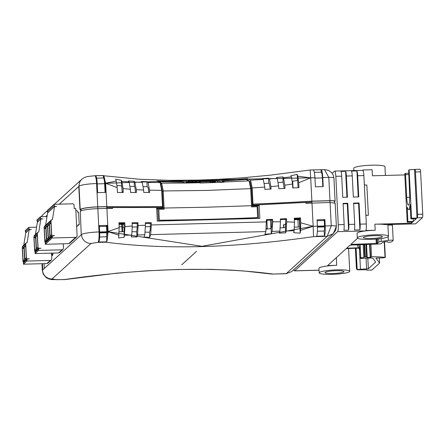 <?xml version="1.0" encoding="UTF-8"?>
<svg xmlns="http://www.w3.org/2000/svg" width="445" height="445" viewBox="0 0 445 445"><rect width="100%" height="100%" fill="white"/><g stroke="black" fill="none" stroke-linecap="round" stroke-linejoin="round"><path stroke-width="0.67" d="M150.549 226.588L145.487 226.728M137.327 226.944L132.304 227.078M124.172 227.289L122.425 227.328L122.642 231.673M122.425 227.328L122.458 224.313M162.375 208.444L162.336 207.654M159.355 220.197L158.804 209.3L159.355 220.197A448.265 63.04 177.1 0 0 257.672 217.583L257.115 206.686A448.265 63.04 177.1 0 1 251.597 206.919L250.668 188.63L249.083 180.854L246.168 179.452L222.094 181.137L224.63 181.983L223.373 182.244L200.317 183.04L199.243 182.756L188.446 182.995M158.804 209.3A448.265 63.04 177.1 0 0 164.138 209.245L163.209 190.955L206.602 190.432L250.668 188.63M188.43 183.017L161.624 183.179L158.709 181.777L182.889 182.183L185.443 183.023M158.409 221.109L157.769 208.494A448.877 63.123 -2.9 0 0 163.104 208.438L162.219 191.044L160.745 183.791M249.289 181.043L250.012 181.415L251.486 188.669L252.371 206.063A448.877 63.123 177.1 0 0 257.894 205.835L258.534 218.451M160.578 183.218L161.652 183.763L163.126 191.016L163.994 208.11L163.087 208.132M163.087 208.138A448.877 63.123 177.1 0 0 163.977 208.127L164.033 209.245M252.354 205.762A448.877 63.123 -2.9 0 1 251.536 205.796L252.354 205.762A453.149 63.724 -2.9 0 0 258.384 205.501L259.079 204.872L259.123 205.779L259.179 204.778L259.869 218.395L157.33 221.12L156.64 207.504L112.507 207.565L112.552 208.471L106.9 208.421L108.085 231.717L107.128 240.328L106.7 241.774L105.671 242.18C164.528 249.868 233.814 248.026 313.525 236.657L327.22 236.289L333.261 233.708L336.298 226.522M222.094 181.137L221.994 182.166M185.799 183.09L185.91 182.166L187.634 182.155M188.424 182.973L185.91 182.166M217.822 181.343L219.085 181.287L221.604 182.094M163.209 190.955L161.624 183.179M157.769 208.494L156.74 209.434M159.254 220.286A448.877 63.123 177.1 0 0 257.572 217.672L257.672 217.583M249.083 180.854L224.63 181.983M212.488 182.239L213.372 182.161L213.344 181.543L212.449 181.465L212.488 182.239L211.136 182.283M199.087 181.821L195.216 182.066L195.244 182.622L199.037 182.611M216.943 181.532L217.828 181.438L217.8 180.92L216.904 180.842L216.943 181.532M188.891 182.278L188.858 181.588L187.618 181.76L187.64 182.222L191.433 182.244M214.713 181.894L215.603 181.805L215.569 181.232L214.674 181.154L214.713 181.894L213.361 181.944M192.696 182.478L192.663 181.738L191.417 181.916L191.445 182.428L195.238 182.433M200.317 183.04L200.261 182.044L199.021 182.222L199.048 182.812M210.001 180.982L210.218 181.783L200.261 182.044L200.05 181.249L210.001 180.982L211.114 181.86L210.218 181.783L210.268 182.773M211.019 181.504L212.449 181.465L212.232 180.67L213.339 181.543M53.089 253.105L52.488 255.653L51.676 253.138M385.398 175.436L384.953 166.697A15.603 2.197 177.1 0 0 371.887 165.19A15.603 2.197 177.1 0 0 353.786 168.277L353.903 170.591M336.932 269.854A15.297 2.153 -2.9 0 1 349.748 271.328A15.297 2.153 -2.9 0 1 332.003 274.348A15.297 2.153 -2.9 0 1 319.187 272.874A15.297 2.153 -2.9 0 1 336.932 269.854M357.035 244.811L359.549 249.411L360.011 258.484L369.967 258.044A3.059 0.428 -2.9 0 1 370.346 258.033A3.059 0.428 -2.9 0 1 372.893 258.289L375.68 262.077L368.36 268.752L367.826 258.139M376.848 238.998L377.076 243.476L378.84 242.108A6.119 0.862 -2.9 0 1 381.304 241.429L388.351 240.361A3.059 0.428 -2.9 0 1 390.632 240.172A3.059 0.428 -2.9 0 1 393.191 240.467A3.059 0.428 -2.9 0 1 393.152 240.545L391.672 241.891L389.125 242.28L387.907 242.258L387.495 241.696L384.48 241.78L382.528 242.486L381.298 243.604A2.142 0.3 -2.9 0 1 379.585 243.938L352.913 244.972A3.059 0.428 177.1 0 0 349.659 245.495L327.659 265.554L336.704 265.315A15.297 2.153 177.1 0 0 318.959 268.335L319.187 272.874M392.195 224.469L392.229 225.203A3.059 0.428 177.1 0 0 389.865 225.048A3.059 0.428 177.1 0 0 387.918 225.192M374.423 235.678A9.484 1.335 177.1 0 0 363.42 237.552A9.484 1.335 177.1 0 0 371.364 238.464A9.484 1.335 177.1 0 0 382.366 236.59A9.484 1.335 177.1 0 0 374.423 235.678M335.997 270.705A9.484 1.335 177.1 0 0 324.995 272.579A9.484 1.335 177.1 0 0 332.938 273.497A9.484 1.335 177.1 0 0 343.941 271.622A9.484 1.335 177.1 0 0 335.997 270.705M375.408 234.776A15.603 2.197 -2.9 0 1 388.479 236.278A15.603 2.197 -2.9 0 1 370.379 239.365A15.603 2.197 -2.9 0 1 357.307 237.858A15.603 2.197 -2.9 0 1 375.408 234.776M422.411 217.683A3.059 0.512 -91.5 0 0 422.75 214.212L417.621 214.345A3.059 0.512 88.5 0 1 417.282 217.822L422.411 217.683L415.652 223.846L385.498 224.647A15.603 2.197 177.1 0 0 374.874 224.185L375.18 230.237A15.603 2.197 177.1 0 0 365.651 230.916L365.54 230.933A15.603 2.197 177.1 0 0 357.079 233.319L357.307 237.858M259.185 204.867A448.86 63.123 -2.9 0 1 252.938 205.128L252.348 205.668M107.128 240.328A9.178 1.53 -91.5 0 0 107.479 231.734L107.156 225.381L99.318 225.593L99.636 231.945L106.755 231.762L106.689 232.457L99.669 232.64M99.68 232.896L106.7 232.707M156.679 208.221A453.149 63.724 177.1 0 0 161.769 208.165L162.464 207.537A448.86 63.123 -2.9 0 1 156.646 207.598M334.523 201.869L335.024 201.413A6.119 0.862 -2.9 0 0 335.107 201.262A6.119 0.862 -2.9 0 0 329.979 200.673L311.884 201.157A448.249 63.04 -2.9 0 1 252.994 204.133L252.893 204.222A448.86 63.123 177.1 0 0 311.856 201.24L329.884 200.762L329.968 202.492M332.231 173.255L334.523 171.164A6.119 1.018 -91.5 0 1 334.668 171.097A6.119 1.018 -91.5 0 1 335.819 176.32L341.699 176.159L342.772 197.341L347.445 197.213L346.377 176.036L352.256 175.881L353.33 197.057L358.759 196.912L357.685 175.736L363.865 175.569L366.318 223.98L360.139 224.141L359.065 202.965L353.636 203.109L354.709 224.286L348.824 224.441A6.119 1.018 88.5 0 1 348.596 230.132L347.261 203.715L343.101 203.827M347.261 203.715L347.756 203.265L343.078 203.393L344.152 224.569L338.272 224.725A6.119 1.018 -91.5 0 1 337.594 231.673L294.679 270.799A6.119 1.018 88.5 0 1 294.534 270.866A6.119 1.018 88.5 0 1 293.878 269.609M338.272 224.725L335.819 176.32M106.728 208.427L106.639 206.703L97.666 206.936A14.685 2.064 177.1 0 0 80.823 209.484L80.217 209.5A15.297 2.153 -2.9 0 1 97.761 206.847L96.582 183.551L97.188 183.535A9.178 1.53 -91.5 0 0 95.497 175.714L103.34 175.536L103.468 177.972L96.571 178.156M97.188 183.535L97.644 192.613L105.487 192.407L105.026 183.329A9.178 1.53 88.5 0 0 103.874 176.109L105.632 183.312L198.559 180.097L314.926 177.744A9.178 1.53 -91.5 0 0 313.241 169.923L321.084 169.712L321.207 172.182A6.731 1.124 88.5 0 1 322.375 177.9L322.814 186.627M321.207 172.182L314.315 172.365M103.468 177.972A6.731 1.124 88.5 0 1 104.631 183.69L105.076 192.418M324.55 169.617L328.438 170.329L331.592 172.488L332.943 174.379L333.928 177.967A6.119 0.862 177.1 0 0 328.799 177.377L324.488 169.617L310.109 170.001L270.421 175.152L242.558 177.789L218.061 179.341L198.364 180.086L169.228 180.331L139.424 179.246L102.3 175.619M314.926 177.744L315.388 186.822L323.231 186.616L322.77 177.538L328.799 177.377L329.979 200.673M321.084 169.712A9.178 1.53 88.5 0 1 322.77 177.538M103.874 176.109L103.34 175.536M298.133 187.69L297.16 174.379L290.819 175.792L291.38 176.893L283.482 177.722L282.864 176.876L276.484 177.511L277.218 178.306L269.431 178.94L268.507 178.156L262.116 178.595L263.234 179.385L250.591 180.164L252.17 187.935L264.758 187.106L264.875 189.364A448.249 63.04 177.1 0 0 271.044 189.081L270.916 186.616L278.631 185.893L278.77 188.708A448.249 63.04 177.1 0 0 284.972 188.396L284.811 185.181L292.543 184.03L292.743 187.985A448.249 63.04 177.1 0 0 298.973 187.64L298.723 182.745L310.705 177.861L310.154 170.096M311.884 201.157L310.705 177.861L297.805 176.198L298.723 182.745M297.805 176.198L297.16 174.379M292.543 184.03L291.38 176.893M79.972 209.723L78.793 186.427L59.341 204.16M47.231 215.196L45.674 216.615M334.568 202.736L334.495 201.296A5.507 0.773 177.1 0 0 329.884 200.762M97.761 206.847L106.811 206.608L105.632 183.312L117.174 187.573L117.419 192.468A448.249 63.04 177.1 0 0 123.254 192.49L123.054 188.541L121.897 181.399L121.329 180.297L115.605 179.207L116.251 181.026L105.026 183.329M123.054 188.541L130.396 189.286L129.072 181.833L121.897 181.399M143.652 189.998L142.166 182.322L134.868 182.088L136.281 189.676L143.652 189.998L143.774 192.468A448.249 63.04 177.1 0 0 149.67 192.429L149.553 190.165L161.696 190.343L160.117 182.567L148.029 182.444L149.553 190.165M293.038 187.968L292.693 181.16L297.471 180.531M284.811 185.181L283.482 177.722M277.218 178.306L278.631 185.893M270.916 186.616L269.431 178.94M117.024 185.47L121.613 185.854L122.408 192.49M121.613 185.854L121.329 180.297M108.408 232.49A3.059 0.512 88.5 0 1 108.235 231.812M106.639 206.703A448.86 63.123 177.1 0 0 162.419 206.625L162.52 206.536A448.249 63.04 -2.9 0 1 106.811 206.608M42.453 263.69L42.77 269.909L81.24 234.832L80.311 211.314A15.297 2.153 -2.9 0 1 97.855 208.666L106.9 208.421M80.573 209.706L80.645 211.08M252.938 205.128L252.893 204.222M311.945 202.97L311.856 201.24M317.413 226.85L324.433 226.666A4.283 0.712 88.5 0 1 324.188 231.027L317.396 231.205M317.38 226.16L324.5 225.971L324.433 226.666M323.565 220.542L324.26 220.175L324.5 225.971M324.277 220.52L317.107 220.714M264.758 187.106L263.234 179.385M252.17 187.935L252.994 204.133M136.281 189.676L136.426 192.49A448.249 63.04 177.1 0 1 130.563 192.501L130.396 189.286M162.52 206.536L161.696 190.343M148.836 192.435L148.046 187.306L147.167 186.689L146.917 181.66L148.029 182.444M146.917 181.66L141.237 181.543L142.166 182.322M134.868 182.088L134.14 181.299L134.401 186.444L130.157 186.299M135.591 192.496L134.824 186.906L134.401 186.444M134.14 181.299L128.455 180.982L129.072 181.833M284.132 188.435L283.131 182.138L282.864 176.876M268.507 178.156L268.763 183.223L269.425 183.785L270.21 189.119M217.75 180.664L247.431 178.601L250.591 180.164M160.117 182.567L156.957 181.004L187.645 181.482M122.169 192.49L121.869 186.472M116.251 181.026L117.174 187.573M162.464 207.537L162.419 206.625M106.755 231.762L106.516 225.965L107.156 225.381M106.533 226.31L99.363 226.505M270.916 228.658L270.482 220.125M266.872 220.292L267.312 228.975M324.444 226.917L317.418 227.106M294.323 219.218L299.719 219.073M119.01 223.88L123.994 223.746M247.431 178.601L247.503 180.075M147.167 186.689L143.362 186.639M283.131 182.138L278.342 182.533M268.763 183.223L264.441 183.501M121.774 224.33L122.025 231.689M121.774 226.744L119.16 226.805M266.477 229.047L266.444 228.324M294.351 219.741L299.746 219.596M124.022 224.269L119.038 224.402M162.364 208.266L156.69 208.516M156.679 208.305L159.149 208.199M161.863 208.082L162.358 208.065M377.076 243.476L350.866 244.394L357.602 238.253M370.93 244.272L371.564 256.793L370.223 257.438L366.958 257.494L366.535 256.91L365.317 256.96L364.689 244.516M411.308 222.083L411.364 223.218L412.649 222.049L407.22 222.194L404.766 173.784L405.245 173.366L405.534 174.668L406.68 197.358A9.178 1.53 88.5 0 0 408.404 205.184A9.178 1.53 88.5 0 0 409.645 194.66L408.66 170.235L409.105 169.829L414.829 169.412A3.059 0.512 88.5 0 1 414.901 169.384A3.059 0.512 88.5 0 1 415.48 171.993L420.603 171.853A3.059 0.512 -91.5 0 0 420.03 169.245L414.901 169.384M365.901 244.466L366.535 256.91M355.383 248.249L356.412 268.507L356.829 268.496M407.22 222.194L407.909 221.566L407.175 207.097A13.461 2.247 -91.5 0 0 408.521 209.467A13.461 2.247 -91.5 0 0 410.134 204.4L410.868 218.868L411.558 218.234L409.105 169.829M414.534 169.684L416.987 218.089L417.282 217.822M417.621 214.345L415.48 171.993M422.75 214.212L420.603 171.853M356.412 268.507L356.812 268.146M366.763 269.815L366.78 270.187L371.909 270.054L379.585 263.056L379.324 257.972M355.805 248.232L356.896 269.765L365.768 269.781L367.047 269.926L366.78 270.187M356.083 248.221L357.163 269.52L368.36 268.752M407.909 221.566L413.338 221.421L413.205 218.801M413.338 221.421L416.298 218.723L410.868 218.868M411.558 218.234L416.987 218.089M364.082 244.539L364.716 257.038L365.317 256.96M371.564 256.793A24.481 3.443 -2.9 0 1 385.025 257.388L383.69 257.8L375.942 258.1L379.585 263.056M359.41 248.393L360.461 269.18M344.152 224.569A6.119 1.018 -91.5 0 1 343.924 230.26L348.596 230.132M365.879 215.341L368.382 215.274A3.059 0.428 -2.9 0 1 365.868 215.046M411.364 223.218L374.874 224.185M392.229 225.203L390.132 224.525M363.865 175.569A6.119 1.018 -91.5 0 0 363.109 170.78L363.064 169.968L372.115 169.729L372.421 175.781L404.822 174.918M366.09 229.67A6.119 1.018 -91.5 0 1 365.651 230.916L366.129 230.477L366.09 229.67A6.119 1.018 -91.5 0 0 366.318 223.98M366.129 230.477L375.18 230.237M364.333 184.792A3.059 0.428 177.1 0 0 366.847 185.02L368.382 215.274M346.933 197.23L345.615 171.247L340.942 171.369A6.119 1.018 -91.5 0 1 341.699 176.159M359.065 202.965L358.57 203.415L353.658 203.543M364.716 257.038L363.81 257.366A3.059 0.428 177.1 0 1 360.8 257.766L360.339 248.694L358.609 244.75M348.824 224.441L347.756 203.265M360.139 224.141A6.119 1.018 88.5 0 1 359.91 229.831L358.57 203.415M359.91 229.831L354.481 229.976A6.119 1.018 -91.5 0 0 354.709 224.286M377.493 243.337L377.271 238.959M376.036 239.065L376.27 243.576M363.064 169.968L362.642 170.357M352.256 175.881A6.119 1.018 -91.5 0 0 351.494 171.091L356.923 170.947L358.242 196.929M356.923 170.947A6.119 1.018 88.5 0 1 357.685 175.736M363.109 170.78A6.119 1.018 -91.5 0 0 362.72 170.352L334.668 171.097M345.615 171.247A6.119 1.018 88.5 0 1 346.377 176.036M360.011 258.484L360.8 257.766M359.338 248.099L346.243 248.605M346.644 248.249L359.226 247.754M291.681 271.611L286.274 273.614L327.22 236.289L331.252 225.782A6.119 0.862 177.1 0 1 336.376 226.371L335.769 230.076L333.255 233.708L291.681 271.611L286.274 273.614L272.101 274.087L244.177 271.022L231.089 270.093L210.429 269.342L177.911 269.475L146.394 270.838L116.896 273.152L64.786 279.599L51.548 279.599L48.433 278.831L46.258 277.658L43.237 274.092L42.319 270.504L41.975 263.701M335.118 203.226L330.073 202.486L331.252 225.782L325.223 225.943L324.9 219.591L317.057 219.802L317.38 226.155A9.178 1.53 88.5 0 1 316.601 236.228L324.444 236.017A9.178 1.53 -91.5 0 0 325.223 225.943M259.179 204.778L305.837 202.419L305.882 203.326L330.073 202.486M196.529 251.336L181.732 264.825L196.529 251.336M317.38 226.155L313.158 226.266L311.978 202.97M313.525 236.657L313.158 226.266L300.753 222.795L300.503 217.894A448.249 63.04 177.1 0 1 294.273 218.239L294.473 222.189L286.669 221.86L286.502 218.651L285.701 219.379A453.149 63.724 -2.9 0 1 280.339 219.652M272.702 221.805L272.09 231.389L271.322 233.714L264.936 234.242L265.876 231.584L266.405 219.619A448.249 63.04 177.1 0 0 272.574 219.335L272.702 221.805L280.445 221.777L280.305 218.962A448.249 63.04 177.1 0 0 286.502 218.651M266.522 221.883L151.317 224.947L151.2 222.684L150.404 223.412A453.149 63.724 -2.9 0 1 145.343 223.44M145.432 225.187L144.82 234.776L137.544 234.943L138.1 225.565L145.432 225.187L145.309 222.722A448.249 63.04 177.1 0 0 151.2 222.684M138.1 225.565L137.956 222.745L137.16 223.473A453.149 63.724 -2.9 0 1 132.132 223.485M124.984 226.7L124.216 237.207L118.581 237.975L119.199 227.623L118.954 222.722A448.249 63.04 177.1 0 0 124.784 222.745L124.984 226.7L132.26 225.965L132.093 222.756A448.249 63.04 177.1 0 0 137.956 222.745M119.199 227.623L107.479 231.734M257.9 205.946L258.384 205.501M272.568 273.975C213.756 266.288 144.486 268.129 64.753 279.505L64.792 279.594M300.753 222.795L300.547 230.365L313.158 226.266L201.913 246.302L108.085 231.717L118.993 235.194M64.753 279.505L57.071 279.71L52.026 278.971L90.997 243.443L98.017 242.386A9.178 1.53 88.5 0 0 99.035 231.962L99.636 231.945A9.178 1.53 88.5 0 1 98.857 242.019L106.216 241.824M124.784 222.745L123.983 223.479A453.149 63.724 -2.9 0 1 118.993 223.462M123.983 223.479L124.216 237.207M132.26 225.965L131.77 235.082L124.622 235.227M137.16 223.473L137.299 226.249L136.698 231.789L136.96 236.94L131.286 236.929L131.77 235.082M137.544 234.943L136.96 236.94M150.404 223.412L150.221 230.182L149.481 232.273L149.731 237.302L144.052 237.102L144.82 234.776M151.317 224.947L150.671 234.643L149.731 237.302M265.876 231.584L150.671 234.643M271.322 233.714L271.066 228.647L271.617 226.983L271.778 220.064A453.149 63.724 -2.9 0 1 266.438 220.308M271.778 220.064L272.574 219.335M280.445 221.777L279.894 231.155L272.09 231.389M279.894 231.155L279.304 233.152L285.696 232.824L285.429 227.562L280.394 227.907M285.701 219.379L285.429 227.562M300.547 230.365L300.136 233.147L293.706 232.702L294.112 230.716L286.18 230.977L285.696 232.824M286.18 230.977L286.669 221.86M294.112 230.716L294.473 222.189M300.136 233.147L299.696 218.629A453.149 63.724 -2.9 0 1 294.306 218.923M299.696 218.629L300.503 217.894M324.26 220.175L324.9 219.591M324.444 236.017L324.188 231.027M149.481 232.273L145.309 232.095M136.698 231.789L132.232 231.689M123.933 231.656L119.249 231.778M299.824 226.994L294.495 227.106M271.066 228.647L266.371 229.058M105.821 226.333L106.516 225.965M106.689 232.457L106.7 241.774M106.444 236.74L99.658 236.996M285.89 223.362L285.651 224.363M285.885 224.358L283.521 224.897M44.061 263.646L44.305 268.507M51.525 253.144L51.815 258.868L51.342 260.041L50.385 260.42L26.861 261.048L27.089 259.135L29.32 258.862L26.444 258.784L25.704 244.11L26.183 242.942L27.134 242.558L29.209 229.631L31.306 229.576L29.793 229.464L28.842 228.58L28.78 227.367L36.596 227.161M29.209 229.631L25.754 232.774L23.774 245.134M26.183 242.942L22.728 246.091L22.25 247.259L22.995 261.933L26.444 258.784M24.787 259.118L24.163 246.786L25.643 245.434L26.266 257.772L24.787 259.118M23.913 247.008L24.542 259.346L23.062 260.692L22.434 248.36L23.913 247.008M26.861 261.048L23.413 264.197L46.931 263.568L47.888 263.19L51.342 260.041M26.338 232.607L25.387 231.728L25.326 230.516L28.78 227.367M27.089 259.135L23.635 262.283L23.413 264.197M22.995 261.933L24.047 261.905M25.71 246.797L24.163 246.786M23.985 248.371L22.434 248.36M63.235 243.793L63.457 248.254L62.979 249.428L62.027 249.806L38.504 250.435L38.732 248.521L40.962 248.249L38.086 248.171L37.347 233.503L37.819 232.329L38.776 231.945L40.851 219.018L42.948 218.962L41.435 218.851L40.484 217.967L40.423 216.754L47.009 216.582M40.851 219.018L37.397 222.166L35.416 234.526M37.819 232.329L34.371 235.477L33.892 236.645L34.632 251.319L38.086 248.171M36.429 248.51L35.8 236.173L37.28 234.821L37.908 247.159L36.429 248.51M35.556 236.395L36.179 248.733L34.699 250.079L34.076 237.747L35.556 236.395M38.504 250.435L35.049 253.583L58.573 252.955L59.53 252.576L62.979 249.428M37.981 221.999L37.03 221.115L36.968 219.902L40.423 216.754M38.732 248.521L35.277 251.67L35.049 253.583M34.632 251.319L35.689 251.292M37.352 236.184L35.8 236.173M35.622 237.758L34.076 237.747M75.689 237.352L52.165 237.98L45.262 244.272L68.786 243.649L69.737 243.265L76.646 236.974L75.689 237.352L68.786 243.649M52.165 237.98L52.393 236.067L45.485 242.358L45.262 244.272M52.393 236.067L54.618 235.639L51.754 235.716L51.008 221.043L51.487 219.874L52.438 219.491L54.513 206.558L56.615 206.502L55.097 206.391L54.145 205.512L54.084 204.299L73.086 203.793L74.037 204.678L74.237 208.61L75.745 208.571L77.124 235.8L76.646 236.974M51.487 219.874L44.578 226.166L44.099 227.339L44.845 242.013L45.902 241.985M54.513 206.558L47.604 212.855L45.624 225.215M54.084 204.299L47.181 210.596L47.242 211.803L48.194 212.688M50.09 236.05L49.467 223.713L50.947 222.367L51.57 234.704L50.09 236.05M49.217 223.941L49.846 236.278L48.366 237.624L47.737 225.287L49.217 223.941M44.845 242.013L51.754 235.716M46.636 239.199L46.013 226.861L47.493 225.515L48.116 237.853L46.636 239.199M45.768 227.089L46.391 239.427L44.912 240.773L44.289 228.435L45.768 227.089M51.014 223.729L49.467 223.713M49.289 225.304L47.737 225.287M47.559 226.878L46.013 226.861M45.835 228.452L44.289 228.435M78.136 225.253L77.219 226.249M75.839 210.518L76.59 210.496L77.541 211.386L77.586 212.293L78.609 212.265L79.238 224.669L78.214 224.697L78.237 225.148L76.668 226.844M79.238 224.669L78.22 224.853M251.536 205.707L207.448 207.192L164.077 208.032M161.652 183.763L160.784 183.785M163.126 191.016L162.219 191.044M251.486 188.669L250.674 188.691M250.012 181.415L249.517 181.427M212.282 180.687L196.301 181.109L196.501 182.667M216.671 180.041L188.697 180.804L188.858 181.588L191.484 181.516M215.48 180.876L216.904 180.842L216.743 180.058M214.446 180.359L192.496 180.959L192.663 181.738L195.288 181.671M213.25 181.193L214.674 181.154L214.512 180.37M200.05 181.249L199.021 182.222M209.99 180.982L200.039 181.249M212.22 180.67L196.239 181.093L212.232 180.67M188.697 180.804L216.687 180.041L217.8 180.92M188.641 180.787L187.618 181.76M192.496 180.959L214.462 180.359L215.569 181.232M214.451 180.353L192.429 180.943L191.417 181.916M210.051 180.998L200.1 181.265M336.704 265.315L336.314 257.661M388.168 236.746L388.351 240.361M314.943 178.095L322.375 177.9M97.205 183.885L104.631 183.69M78.793 186.427L79.038 186.205A15.297 2.153 177.1 0 1 96.582 183.551A9.178 1.53 -91.5 0 0 94.857 175.725L102.778 175.514M80.217 209.5L79.038 186.205A9.178 8.956 -132.4 0 1 81.902 179.179L84.049 177.689L87.092 176.598L94.857 175.725M41.246 216.732L42.931 214.701A9.178 8.956 47.6 0 0 41.285 216.732M311.906 202.152A448.86 63.123 -2.9 0 1 305.871 202.503M106.689 207.609A448.944 63.134 177.1 0 0 112.279 207.654M97.75 208.666L97.666 206.936M80.895 210.952L80.823 209.484M294.679 270.799L319.048 270.148M337.594 231.673L365.54 230.933M366.302 244.455L366.958 257.494M367.214 257.516L366.552 244.444M370.223 257.438L369.561 244.327M406.68 197.358L409.712 197.28M405.534 174.668L408.627 174.585M370.574 257.388L369.906 244.316M385.025 257.388L384.241 241.863M363.165 244.578L363.81 257.366M366.608 269.014L366.057 258.217M381.304 241.429L381.159 238.526M378.673 238.826L378.84 242.108M360.139 244.694L360.339 248.694L359.549 249.411M98.017 242.386L105.671 242.18M97.855 208.666L99.035 231.962A15.297 2.153 177.1 0 0 81.491 234.61A9.178 8.956 47.6 0 0 90.997 243.443M52.026 278.971A9.178 8.956 -132.4 0 1 42.52 270.132A15.297 2.153 177.1 0 0 42.319 270.504M80.311 211.314L81.24 234.832M42.77 269.909L42.197 263.696M283.665 227.679L283.521 224.825M283.726 224.636L283.882 227.662M285.484 224.369L285.607 226.878M25.704 244.11L22.25 247.259M46.931 263.568L50.385 260.42M25.671 246.029L24.887 246.741M23.947 247.604L23.162 248.316M26.8 259.836L23.346 262.984M25.387 231.728L28.842 228.58M37.347 233.503L33.892 236.645M58.573 252.955L62.027 249.806M37.313 235.416L36.529 236.128M35.583 236.99L34.805 237.702M38.442 249.222L34.988 252.371M37.03 221.115L40.484 217.967M52.104 236.768L45.201 243.065M51.008 221.043L44.099 227.339M50.975 222.956L50.19 223.674M49.25 224.53L48.466 225.248M47.52 226.105L46.742 226.822M45.796 227.679L45.012 228.396M47.242 211.803L54.145 205.512M77.997 225.804L77.619 225.815M211.114 181.86L211.147 182.545M196.239 181.093L195.216 182.066M216.682 180.041L188.636 180.787M348.591 248.516L349.748 271.328M387.884 224.586L388.479 236.278M81.902 179.179L54.351 204.294M47.192 210.819L42.931 214.701M333.928 177.967L335.107 201.262M297.9 219.646L298.272 227.011M299.346 219.608L299.719 227M408.521 209.467L410.39 209.417M405.245 173.366L408.56 173.277M384.536 241.78L385.331 257.499M393.191 240.467L392.384 224.464M319.054 270.21L294.534 270.866M336.376 226.371L335.196 203.076M286.491 273.703L272.101 274.087M283.498 224.864L283.643 227.679M79.043 224.842L78.014 224.87"/></g></svg>

